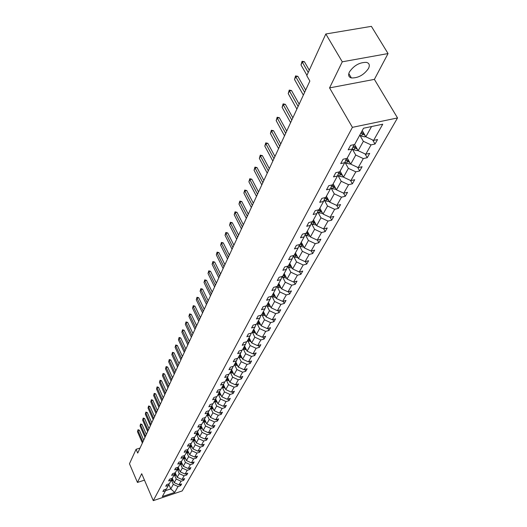 <?xml version="1.0" encoding="UTF-8"?>
<svg xmlns="http://www.w3.org/2000/svg" width="527" height="527" viewBox="0 0 527 527"><rect width="100%" height="100%" fill="white"/><g stroke="black" fill="none" stroke-linecap="round" stroke-linejoin="round"><path stroke-width="0.79" d="M349.394 72.001C347.978 75.157 348.643 77.133 351.377 77.943C358.149 78.161 363.854 74.999 368.498 68.464C370.026 65.21 369.341 63.174 366.443 62.37C359.585 62.278 353.9 65.493 349.394 72.001M388.056 53.556L342.273 61.811L329.566 87.897L374.381 79.379L388.056 53.556L371.383 26.35L325.824 33.985L306.78 75.671L309.856 81.046L137.718 453.082L136.078 449.287L129.471 463.753L137.448 482.442L144.47 480.143M374.381 79.379L397.529 117.943L182.204 490.927L153.278 500.65L352.411 127.343L397.529 117.943M342.273 61.811L325.824 33.985M362.24 130.604L365.857 136.822L371.548 126.546M365.857 136.822L373.584 140.413L377.556 139.556L375.013 144.029L372.648 139.978M168.831 484.458L170.774 488.891L173.284 484.366L178.027 486.526L174.7 492.422L162.323 496.579L165.531 490.703L162.869 491.592L163.778 489.912L166.453 489.016L168.423 485.413L165.735 486.309L166.664 484.596L169.358 483.7L171.367 480.025L168.653 480.92L169.602 479.168L172.322 478.272L174.371 474.524L171.637 475.426L172.606 473.641L175.346 472.739L177.434 468.911L174.674 469.814L175.662 467.996L178.429 467.093L180.563 463.187L177.777 464.096L178.785 462.238L181.578 461.329L183.752 457.35L180.945 458.259L181.973 456.362L184.793 455.447L187.013 451.382L184.173 452.298L185.227 450.361L188.067 449.445L190.339 445.295L187.474 446.211L188.547 444.235L191.42 443.319L193.732 439.077L190.846 439.999L191.94 437.977L194.838 437.061L197.203 432.726L194.285 433.649L195.405 431.587L198.33 430.664L200.747 426.238L197.803 427.16L198.949 425.052L201.9 424.13L204.364 419.611L201.4 420.533L202.566 418.379L205.543 417.456L208.066 412.832L205.069 413.761L206.268 411.554L209.272 410.632L211.854 405.902L208.824 406.831L210.049 404.578L213.086 403.649L215.727 398.82L212.664 399.749L213.916 397.444L216.986 396.515L219.687 391.574L216.597 392.503L217.875 390.145L220.971 389.216L223.731 384.157L220.615 385.092L221.926 382.681L225.055 381.746L227.881 376.568L224.733 377.503L226.07 375.033L229.232 374.098L232.124 368.801L228.942 369.737L230.312 367.207L233.507 366.272L236.471 360.843L233.257 361.779L234.66 359.19L237.888 358.255L240.918 352.695L237.67 353.63L239.113 350.982L242.374 350.04L245.483 344.342L242.203 345.284L243.672 342.563L246.965 341.628L250.154 335.785L246.84 336.727L248.349 333.94L251.682 332.998L254.949 327.017L251.596 327.952L253.144 325.093L256.511 324.158L259.864 318.018L256.478 318.96L258.065 316.029L261.464 315.087L264.903 308.789L261.478 309.731L263.111 306.721L266.55 305.779L270.081 299.316L266.616 300.258L268.289 297.169L271.767 296.233L275.39 289.593L271.886 290.535L273.605 287.36L277.123 286.424L280.845 279.613L277.301 280.548L279.066 277.288L282.624 276.352L286.444 269.356L282.867 270.292L284.679 266.939L288.276 266.01L292.202 258.816L288.579 259.745L290.449 256.306L294.079 255.378L298.124 247.98L294.455 248.909L296.378 245.371L300.054 244.442L304.211 236.84L300.502 237.763L302.478 234.12L306.194 233.197L310.469 225.372L306.721 226.294L308.75 222.546L312.518 221.63L316.918 213.573L313.124 214.489L315.212 210.629L319.026 209.72L323.552 201.426L319.711 202.328L321.865 198.356L325.726 197.454L330.389 188.91L326.503 189.806L328.723 185.715L332.629 184.812L337.438 176.005L333.499 176.901L335.791 172.678L339.744 171.789L344.704 162.705L340.719 163.594L343.077 159.24L347.082 158.357L352.201 148.983L348.163 149.866L350.6 145.373L354.651 144.497L363.538 128.226L382.74 124.201L373.584 140.413M354.605 144.503L358.169 150.696L363.366 141.315L371.054 144.885L375.013 144.029M371.054 144.885L365.778 154.227L369.704 153.357L367.24 157.698L365.033 153.884M347.247 158.047L350.718 164.141L355.758 155.05L363.327 158.568L367.24 157.698M363.327 158.568L358.208 167.619L362.089 166.743L359.697 170.946L357.642 167.355M340.086 171.156L343.492 177.184L348.38 168.363L355.83 171.828L359.697 170.946M355.83 171.828L350.87 180.609L354.704 179.727L352.385 183.804L350.468 180.425M333.143 183.87L336.476 189.845L341.219 181.288L348.564 184.694L352.385 183.804M348.564 184.694L343.749 193.218L347.537 192.329L345.284 196.288L343.499 193.099M326.397 196.215L329.665 202.131L334.27 193.824L341.509 197.177L345.284 196.288M341.509 197.177L336.832 205.458L340.574 204.555L338.387 208.402L336.727 205.405M319.849 208.211L323.051 214.067L327.524 205.998L334.658 209.305L338.387 208.402M334.658 209.305L330.119 217.341L333.815 216.439L331.694 220.174L330.133 217.335M313.479 219.864L316.628 225.668L320.976 217.822L328.005 221.077L331.694 220.174M328.005 221.077L323.591 228.889L327.247 227.98L325.185 231.617L323.69 228.863M307.294 231.188L310.383 236.939L314.606 229.311L321.542 232.519L325.185 231.617M321.542 232.519L317.254 240.114L320.864 239.205L318.855 242.736L317.419 240.075M301.279 242.209L304.31 247.901L308.42 240.483L315.258 243.645L318.855 242.736M315.258 243.645L311.082 251.03L314.659 250.121L312.702 253.553L311.325 250.971M295.423 252.92L298.401 258.566L302.399 251.353L309.145 254.469L312.702 253.553M309.145 254.469L305.08 261.649L308.618 260.733L306.714 264.073L305.39 261.57M289.725 263.355L292.65 268.941L296.543 261.919L303.196 264.995L306.714 264.073M303.196 264.995L299.244 271.985L302.742 271.069L300.891 274.317L299.613 271.886M284.178 273.506L287.05 279.046L290.838 272.209L297.406 275.239L300.891 274.317M297.406 275.239L293.559 282.044L297.017 281.122L295.212 284.29L293.987 281.932M278.776 283.401L281.602 288.882L285.291 282.228L291.767 285.212L295.212 284.29M291.767 285.212L288.025 291.846L291.444 290.924L289.692 294.007L288.506 291.714M273.513 293.032L276.286 298.466L279.883 291.984L286.28 294.929L289.692 294.007M286.28 294.929L282.63 301.391L286.016 300.462L284.303 303.473L283.164 301.246M268.381 302.426L271.115 307.808L274.613 301.49L280.931 304.395L284.303 303.473M280.931 304.395L277.373 310.693L280.726 309.764L279.053 312.695L277.953 310.535M263.381 311.576L266.069 316.911L269.481 310.752L275.72 313.624L279.053 312.695M275.72 313.624L272.255 319.757L275.562 318.835L273.941 321.694L272.874 319.586M258.507 320.508L261.148 325.791L264.475 319.784L270.634 322.616L273.941 321.694M270.634 322.616L267.255 328.604L270.535 327.675L268.948 330.462L267.92 328.413M253.744 329.217L256.346 334.454L259.6 328.591L265.68 331.391L268.948 330.462M265.68 331.391L262.38 337.227L265.628 336.305L264.08 339.026L263.085 337.03M249.106 337.715L251.669 342.906L254.837 337.188L260.845 339.948L264.08 339.026M260.845 339.948L257.624 345.646L260.839 344.717L259.33 347.372L258.368 345.435M244.574 346.008L247.097 351.153L250.187 345.574L256.129 348.301L259.33 347.372M256.129 348.301L252.986 353.861L256.162 352.938L254.686 355.527L253.757 353.637M240.147 354.104L242.631 359.21L245.654 353.755L251.524 356.45L254.686 355.527M251.524 356.45L248.454 361.884L251.603 360.955L250.16 363.492L249.258 361.647M235.826 362.016L238.276 367.075L241.221 361.753L247.025 364.414L250.16 363.492M247.025 364.414L244.027 369.717L247.143 368.795L245.734 371.265L244.864 369.467M231.61 369.743L234.014 374.763L236.9 369.559L242.631 372.187L245.734 371.265M242.631 372.187L239.706 377.365L242.789 376.449L241.412 378.86L240.569 377.108M227.48 377.299L229.858 382.266L232.67 377.187L238.342 379.783L241.412 378.86M238.342 379.783L235.477 384.842L238.533 383.926L237.19 386.284L236.373 384.578M223.448 384.677L225.787 389.605L228.54 384.638L234.146 387.207L237.19 386.284M234.146 387.207L231.353 392.154L234.377 391.238L233.059 393.544L232.269 391.877M219.509 391.897L221.814 396.778L224.509 391.923L230.049 394.459L233.059 393.544M230.049 394.459L227.315 399.301L230.312 398.386L229.028 400.639L228.25 399.011M215.655 398.952L217.928 403.801L220.556 399.044L226.037 401.554L229.028 400.639M226.037 401.554L223.362 406.284L226.333 405.375L225.075 407.582L224.324 405.988M211.88 405.849L214.127 410.658L216.696 406.014L222.117 408.491L225.075 407.582M222.117 408.491L219.502 413.122L222.44 412.206L221.215 414.367L220.484 412.819M208.178 412.582L210.405 417.377L212.921 412.825L218.283 415.283L221.215 414.367M218.283 415.283L215.727 419.808L218.639 418.899L217.434 421.014L216.729 419.492M204.555 419.169L206.762 423.945L209.226 419.499L214.529 421.923L217.434 421.014M214.529 421.923L212.025 426.35L214.911 425.447L213.738 427.516L213.046 426.033M201.011 425.618L203.198 430.375L205.609 426.02L210.859 428.418L213.738 427.516M210.859 428.418L208.409 432.759L211.268 431.85L210.115 433.879L209.45 432.43M197.546 431.936L199.707 436.672L202.072 432.41L207.263 434.782L210.115 433.879M207.263 434.782L204.865 439.031L207.697 438.128L206.571 440.111L205.919 438.695M194.147 438.121L196.294 442.845L198.607 438.668L203.745 441.013L206.571 440.111M203.745 441.013L201.393 445.17L204.206 444.274L203.099 446.211L202.467 444.828M190.82 444.175L192.948 448.879L195.214 444.795L200.3 447.113L203.099 446.211M200.3 447.113L197.994 451.184L200.78 450.289L199.693 452.192L199.081 450.835M187.559 450.117L189.667 454.801L191.887 450.789L196.92 453.088L199.693 452.192M196.92 453.088L194.667 457.08L197.427 456.184L196.367 458.049L195.767 456.725M184.364 455.934L186.453 460.598L188.626 456.672L193.613 458.945L196.367 458.049M193.613 458.945L191.406 462.858L194.14 461.962L193.099 463.793L192.513 462.495M181.235 461.632L183.304 466.283L185.438 462.429L190.372 464.682L193.099 463.793M190.372 464.682L188.205 468.516L190.912 467.627L189.898 469.419L189.325 468.147M178.166 467.225L180.214 471.856L182.309 468.081L187.197 470.308L189.898 469.419M187.197 470.308L185.069 474.063L187.757 473.18L186.756 474.932L186.202 473.694M175.188 472.791L177.191 477.317L179.239 473.615L184.081 475.822L186.756 474.932M184.081 475.822L181.999 479.504L184.661 478.621L183.679 480.347L183.139 479.129M172.289 478.285L174.22 482.673L176.235 479.043L181.024 481.23L183.679 480.347M181.024 481.23L178.982 484.84L181.624 483.957L180.662 485.65L180.135 484.458M178.027 486.526L180.662 485.65M353.96 144.642L352.201 148.983M359.776 135.123L363.366 141.315M358.169 150.696L365.778 154.227M346.417 158.502L344.704 162.705M352.234 148.904L355.758 155.05M350.718 164.141L358.208 167.619M339.105 171.934L337.438 176.005M344.895 162.237L348.38 168.363M343.492 177.184L350.87 180.609M332.01 184.957L330.389 188.91M337.781 175.168L341.219 181.288M336.476 189.845L343.749 193.218M325.133 197.592L323.552 201.426M336.16 189.279L332.55 188.811L330.884 187.698L334.27 193.824M329.665 202.131L336.832 205.458M318.453 209.858L316.918 213.573M329.329 201.525L325.844 201.024L324.177 199.911L327.524 205.998M323.051 214.067L330.119 217.341M311.964 221.762L310.469 225.372M317.689 211.795L320.976 217.822M316.628 225.668L323.591 228.889M305.66 233.329L304.211 236.84M311.378 223.343L314.606 229.311M310.383 236.939L317.254 240.114M299.534 244.574L298.124 247.98M305.252 234.574L308.42 240.483M304.31 247.901L311.082 251.03M293.579 255.503L292.202 258.816M299.29 245.496L302.399 251.353M298.401 258.566L305.08 261.649M287.788 266.135L286.444 269.356M293.486 256.122L296.543 261.919M292.65 268.941L299.244 271.985M282.149 276.477L280.845 279.613M287.841 266.464L290.838 272.209M287.05 279.046L293.559 282.044M276.668 286.55L275.39 289.593M282.34 276.53L285.291 282.228M281.602 288.882L288.025 291.846M271.326 296.352L270.081 299.316M277.037 286.444L279.883 291.984M276.286 298.466L282.63 301.391M266.122 305.897L264.903 308.789M271.853 296.069L274.613 301.49M271.115 307.808L277.373 310.693M261.049 315.199L259.864 318.018M266.767 305.383L269.481 310.752M266.069 316.911L272.255 319.757M256.109 324.27L254.949 327.017M261.807 314.461L264.475 319.784M261.148 325.791L267.255 328.604M251.287 333.11L250.154 335.785M256.965 323.321L259.6 328.591M256.346 334.454L262.38 337.227M246.583 341.733L245.483 344.342M252.249 331.957L254.837 337.188M251.669 342.906L257.624 345.646M241.998 350.145L240.918 352.695M247.644 340.396L250.187 345.574M247.097 351.153L252.986 353.861M237.525 358.36L236.471 360.843M243.145 348.624L245.654 353.755M242.631 359.21L248.454 361.884M233.151 366.37L232.124 368.801M238.751 356.66L241.221 361.753M238.276 367.075L244.027 369.717M228.889 374.196L227.881 376.568M234.462 364.513L236.9 369.559M234.014 374.763L239.706 377.365M224.719 381.844L223.731 384.157M230.273 372.187L232.67 377.187M229.858 382.266L235.477 384.842M220.648 389.315L219.687 391.574M226.182 379.677L228.54 384.638M225.787 389.605L231.353 392.154M216.669 396.614L215.727 398.82M222.177 387.009L224.509 391.923M221.814 396.778L227.315 399.301M212.776 403.748L211.854 405.902M218.264 394.176L220.556 399.044M217.928 403.801L223.362 406.284M208.975 410.724L208.066 412.832M214.436 401.179L216.696 406.014M214.127 410.658L219.502 413.122M205.253 417.549L204.364 419.611M210.688 408.036L212.921 412.825M210.405 417.377L215.727 419.808M201.61 424.222L200.747 426.238M207.025 414.742L209.226 419.499M206.762 423.945L212.025 426.35M198.047 430.75L197.203 432.726M203.442 421.31L205.609 426.02M203.198 430.375L208.409 432.759M194.562 437.147L193.732 439.077M199.931 427.733L202.072 432.41M199.707 436.672L204.865 439.031M191.149 443.405L190.339 445.295M196.492 434.031L198.607 438.668M196.294 442.845L201.393 445.17M187.81 449.531L187.013 451.382M193.126 440.19L195.214 444.795M192.948 448.879L197.994 451.184M184.536 455.532L183.752 457.35M189.825 446.231L191.887 450.789M189.667 454.801L194.667 457.08M181.328 461.408L180.563 463.187M186.598 452.146L188.626 456.672M186.453 460.598L191.406 462.858M178.185 467.172L177.434 468.911M183.429 457.943L185.438 462.429M183.304 466.283L188.205 468.516M175.109 472.818L174.371 474.524M180.326 463.622L182.309 468.081M180.214 471.856L185.069 474.063M172.092 478.351L171.367 480.025L173.284 484.366M177.283 469.195L179.239 473.615M177.191 477.317L181.999 479.504M169.134 483.773L168.423 485.413M174.299 474.656L176.235 479.043M174.22 482.673L178.982 484.84M166.229 489.096L165.531 490.703M329.566 87.897L352.411 127.343M153.278 500.65L141.704 473.707L137.448 482.442M140.05 448.042L136.078 449.287M165.564 490.637L170.774 488.891L174.7 492.422M142.382 442.99L137.481 431.712L138.015 429.736L137.969 430.618L139.391 430.184L143.719 440.111M137.481 431.712L137.969 430.618L142.883 441.909M138.015 429.736L139.391 430.184M173.521 481.085L171.4 479.945M172.816 479.478L171.888 478.819M171.697 479.254L173.146 480.229M145.004 437.331L140.044 425.968L140.584 423.965L140.544 424.848L141.974 424.413L146.354 434.419M140.044 425.968L140.544 424.848L145.511 436.231M140.584 423.965L141.974 424.413M147.672 431.56L142.652 420.111L143.199 418.082L143.16 418.972L144.609 418.537L149.036 428.616M142.652 420.111L143.16 418.972L148.192 430.434M143.199 418.082L144.609 418.537M176.492 475.743L174.332 474.59M175.774 474.109L174.832 473.45M174.641 473.892L176.11 474.873M179.523 470.295L177.316 469.129M178.791 468.641L177.843 467.976M177.645 468.424L179.134 469.412M150.399 425.678L145.314 414.143L145.874 412.088L145.834 412.977L147.29 412.542L151.776 422.7M145.314 414.143L145.834 412.977L150.926 424.531M145.874 412.088L147.29 412.542M182.612 464.735L180.359 463.556M181.868 463.062L180.906 462.39M180.708 462.851L182.217 463.846M153.173 419.676L148.034 408.05L148.594 405.974L148.561 406.864L150.03 406.429L154.569 416.659M148.034 408.05L148.561 406.864L153.713 418.504M148.594 405.974L150.03 406.429M185.767 459.07L183.468 457.871M185.01 457.37L184.035 456.692M183.831 457.159L185.366 458.167M156.005 413.55L150.801 401.844L151.368 399.736L151.341 400.632L152.823 400.191L157.415 410.507M150.801 401.844L151.341 400.632L156.559 412.364M151.368 399.736L152.823 400.191M188.982 453.286L186.63 452.074M188.211 451.567L187.23 450.881M187.019 451.356L188.574 452.37M158.897 407.305L153.627 395.507L154.2 393.379L154.174 394.275L155.669 393.834L160.32 404.222M153.627 395.507L154.174 394.275L159.457 406.093M154.2 393.379L155.669 393.834M192.269 447.383L189.865 446.158M191.479 445.644L190.484 444.946M190.26 445.427L191.848 446.461M161.842 400.935L156.506 389.045L157.092 386.884L157.066 387.786L158.574 387.345L163.291 397.813M156.506 389.045L157.066 387.786L162.421 399.697M157.092 386.884L158.574 387.345M195.616 441.362L193.165 440.117M194.819 439.597L193.811 438.892M193.567 439.373L195.194 440.427M164.852 394.433L159.45 382.444L160.043 380.263L160.017 381.159L161.545 380.718L166.315 391.271M159.45 382.444L160.017 381.159L165.438 393.168M160.043 380.263L161.545 380.718M199.041 435.21L196.531 433.958M198.224 433.425L197.21 432.713M196.946 433.194L198.607 434.261M167.929 387.793L162.448 375.711L163.054 373.498L163.034 374.401L164.569 373.959L169.404 384.598M162.448 375.711L163.034 374.401L168.521 386.502M163.054 373.498L164.569 373.959M202.533 428.932L199.97 427.661M201.703 427.127L200.662 426.396M200.392 426.89L202.091 427.97M171.064 381.014L165.511 368.841L166.124 366.594L166.11 367.497L167.658 367.055L172.56 377.78M165.511 368.841L166.11 367.497L171.67 379.697M166.124 366.594L167.658 367.055M206.103 422.522L203.481 421.238M205.26 420.691L204.186 419.94M203.909 420.441L205.655 421.547M174.266 374.091L168.647 361.818L169.266 359.546L169.253 360.448L170.82 360.007L175.781 370.817M168.647 361.818L169.253 360.448L174.892 372.741M169.266 359.546L170.82 360.007M209.753 415.968L207.065 414.67M208.89 414.117L207.79 413.346M207.506 413.86L209.291 414.986M177.54 367.023L171.842 354.651L172.474 352.346L172.461 353.255L174.042 352.807L179.075 363.702M171.842 354.651L172.461 353.255L178.172 365.639M172.474 352.346L174.042 352.807M213.481 409.275L210.728 407.964M212.598 407.397L211.465 406.613M211.182 407.134L213.013 408.28M180.88 359.796L175.109 347.326L175.748 344.987L175.741 345.896L177.335 345.448L182.434 356.436M175.109 347.326L175.741 345.896L181.532 358.386M175.748 344.987L177.335 345.448M217.289 402.437L214.476 401.106M216.393 400.533L215.227 399.723M214.937 400.263L216.814 401.429M184.298 352.411L178.442 339.836L179.094 337.471L179.094 338.38L180.702 337.932L185.873 349.006M178.442 339.836L179.094 338.38L184.964 350.969M179.094 337.471L180.702 337.932M221.182 395.441L218.303 394.097M220.273 393.517L219.074 392.687M218.777 393.234L220.701 394.42M187.79 344.862L181.855 332.188L182.513 329.79L182.52 330.699L184.147 330.251L189.384 341.41M181.855 332.188L182.52 330.699L188.468 343.393M182.513 329.79L184.147 330.251M225.167 388.294L222.216 386.93M224.238 386.344L223.007 385.487M222.704 386.047L224.673 387.259M191.36 337.142L185.339 324.362L186.011 321.931L186.024 322.84L187.665 322.399L192.981 333.65M185.339 324.362L186.024 322.84L192.059 335.64M186.011 321.931L187.665 322.399M229.238 380.981L226.221 379.605M228.296 379.005L227.025 378.129M226.715 378.702L228.738 379.934M195.016 329.25L188.91 316.365L189.588 313.901L189.601 314.81L191.261 314.362L196.65 325.706M188.91 316.365L189.601 314.81L195.728 327.708M189.588 313.901L191.261 314.362M233.408 373.498L230.319 372.108M232.447 371.495L231.142 370.6M230.819 371.186L232.901 372.437M198.751 321.174L192.553 308.183L193.251 305.68L193.264 306.589L194.944 306.147L200.412 317.583M192.553 308.183L193.264 306.589L199.476 319.599M193.251 305.68L194.944 306.147M237.677 365.843L234.508 364.434M236.695 363.814L235.352 362.892M235.022 363.492L237.157 364.77M202.572 312.913L196.288 299.817L196.993 297.274L197.012 298.183L198.705 297.735L204.259 309.27M196.288 299.817L197.012 298.183L203.317 311.299M196.993 297.274L198.705 297.735M242.045 358.004L238.797 356.588M241.043 355.949L239.66 355M239.324 355.613L241.518 356.917M206.485 304.454L200.108 291.247L200.827 288.671L200.853 289.573L202.559 289.132L208.191 300.765M200.108 291.247L200.853 289.573L207.249 302.808M200.827 288.671L202.559 289.132M246.517 349.981L243.184 348.545M245.496 347.899L244.073 346.924M243.731 347.556L245.977 348.881M210.49 295.799L204.015 282.479L204.746 279.857L204.779 280.766L206.505 280.324L212.223 292.057M204.015 282.479L204.779 280.766L211.274 294.106M204.746 279.857L206.505 280.324M251.102 341.766L247.683 340.317M250.061 339.651L248.592 338.657M248.237 339.296L250.556 340.646M214.594 286.932L208.02 273.5L208.764 270.838L208.804 271.748L210.543 271.306L216.353 283.131M208.02 273.5L208.804 271.748L215.391 285.199M208.764 270.838L210.543 271.306M255.799 333.347L252.288 331.878M254.739 331.206L253.217 330.179M252.861 330.837L255.239 332.214M218.797 277.848L212.124 264.297L212.875 261.596L212.921 262.505L214.687 262.064L220.582 273.994M212.124 264.297L212.921 262.505L219.614 276.076M212.875 261.596L214.687 262.064M260.608 324.718L257.011 323.242M259.528 322.55L257.96 321.496M257.591 322.175L260.042 323.578M223.105 268.539L216.32 254.877L217.091 252.13L217.144 253.039L218.922 252.598L224.91 264.633M216.32 254.877L217.144 253.039L223.942 266.721M217.091 252.13L218.922 252.598M265.542 315.871L263.151 315.271L261.847 314.382M264.435 313.677L262.821 312.597M262.446 313.288L264.962 314.718M227.519 259.001L220.629 245.22L221.412 242.433L221.465 243.336L223.27 242.894L229.357 255.028M220.629 245.22L221.465 243.336L228.382 257.136M221.412 242.433L223.27 242.894M270.608 306.806L268.131 306.2L266.807 305.304M269.475 304.58L267.808 303.473M267.42 304.178L270.008 305.634M232.045 249.218L225.042 235.319L225.839 232.486L225.905 233.382L227.723 232.947L233.909 245.187M225.042 235.319L225.905 233.382L232.927 247.308M225.839 232.486L227.723 232.947M275.799 297.505L273.236 296.899L271.899 295.99M274.646 295.245L272.927 294.106M272.525 294.837L275.193 296.319M236.682 239.186L229.568 225.161L230.385 222.282L230.451 223.184L232.295 222.743L238.579 235.095M229.568 225.161L230.451 223.184L237.591 237.229M230.385 222.282L232.295 222.743M281.122 287.959L278.473 287.353L277.11 286.424M279.949 285.674L278.17 284.501M277.762 285.252L280.509 286.76M241.445 228.896L234.212 214.746L235.042 211.821L235.121 212.717L236.979 212.282L243.369 224.739M234.212 214.746L235.121 212.717L242.38 226.887M235.042 211.821L236.979 212.282M286.596 278.164L283.849 277.558L282.228 276.458M285.39 275.845L283.559 274.646M283.137 275.41L285.963 276.952M246.333 218.33L238.975 204.061L239.825 201.083L239.91 201.973L241.788 201.545L248.289 214.107M238.975 204.061L239.91 201.973L247.288 216.268M239.825 201.083L241.788 201.545M292.208 268.105L289.369 267.499L287.696 266.366M290.983 265.753L289.086 264.521M288.658 265.312L291.569 266.879M251.353 207.486L243.869 193.086L244.732 190.063L244.824 190.945L246.728 190.517L253.335 203.198M243.869 193.086L244.824 190.945L252.334 205.365M244.732 190.063L246.728 190.517M297.979 257.762L295.034 257.169L293.361 256.036M296.727 255.391L294.764 254.126M294.323 254.936L297.327 256.53M256.504 196.347L248.889 181.822L249.772 178.739L249.87 179.621L251.801 179.2L258.526 191.986M248.889 181.822L249.87 179.621L257.512 194.173M249.772 178.739L251.801 179.2M303.901 247.137L300.858 246.557L299.184 245.424M302.63 244.745L300.601 243.441M300.146 244.278L303.242 245.905M261.8 184.905L254.054 170.247L254.949 167.112L255.061 167.988L257.005 167.566L263.856 180.471M254.054 170.247L255.061 167.988L262.835 182.671M254.949 167.112L257.005 167.566M309.988 236.208L306.846 235.648L305.166 234.522M308.697 233.797L306.595 232.466M306.016 233.244L309.329 234.976M267.242 173.146L259.356 158.357L260.266 155.162L260.391 156.032L262.36 155.617L269.33 168.633M259.356 158.357L260.391 156.032L268.309 170.847M260.266 155.162L262.36 155.617M316.253 224.976L312.998 224.43L311.325 223.31M314.935 222.546L312.768 221.175M311.938 221.821L315.587 223.744M272.841 161.051L264.804 146.131L265.74 142.883L265.871 143.739L267.861 143.331L274.962 156.466M264.804 146.131L265.871 143.739L273.935 158.686M265.74 142.883L267.861 143.331M322.695 213.415L319.329 212.895L317.656 211.775M321.358 210.971L319.112 209.562M318.288 210.247L322.023 212.19M278.592 148.614L270.41 133.562L271.359 130.248L271.504 131.104L273.52 130.689L280.753 143.95M270.41 133.562L271.504 131.104L279.718 146.183M271.359 130.248L273.52 130.689M327.965 199.061L325.482 197.506M324.823 198.336L328.65 200.293M284.514 135.814L276.174 120.624L277.149 117.251L277.301 118.094L279.343 117.692L286.714 131.065M276.174 120.624L277.301 118.094L285.674 133.311M277.149 117.251L279.343 117.692M334.777 186.795L331.97 185.049M331.549 186.077L335.475 188.053M290.608 122.639L282.11 107.317L283.104 103.872L283.269 104.708L285.338 104.313L292.847 117.804M282.11 107.317L283.269 104.708L291.8 120.064M283.104 103.872L285.338 104.313M343.202 176.67L342.649 176.94L339.454 176.222L337.8 175.122M341.786 174.167L338.914 172.395M338.486 173.455L342.51 175.445M296.885 109.076L288.223 93.608L289.237 90.097L289.415 90.927L291.51 90.532L299.165 104.148M288.223 93.608L289.415 90.927L298.117 106.421M289.237 90.097L291.51 90.532M350.455 163.68L349.803 163.996L346.568 163.258L344.921 162.171M345.626 160.445L349.75 162.448L349.006 161.15L346.068 159.352M303.354 95.097L294.514 79.491L295.555 75.908L295.746 76.725L297.867 76.336L305.68 90.077M294.514 79.491L295.746 76.725L304.619 92.357M295.555 75.908L297.867 76.336M357.932 150.281L357.187 150.65L353.9 149.899L352.267 148.818M356.469 147.738L353.446 145.913M352.991 147.04L357.141 149.049L356.364 147.698M306.945 75.308L301.003 64.94L302.07 61.284L302.274 62.087L304.415 61.705L309.29 70.177M301.003 64.94L302.274 62.087L308.236 72.476M302.07 61.284L304.415 61.705M365.652 136.467L364.796 136.888L361.463 136.118L359.822 135.031M364.157 133.898L361.344 132.237M360.758 133.324L364.934 135.228M172.401 480.644L172.757 479.998M175.339 475.295L175.695 474.636M178.33 469.84L178.699 469.168M181.387 464.274L181.762 463.589M184.503 458.595L184.885 457.897M187.678 452.805L188.067 452.094M190.919 446.896L191.321 446.171M194.232 440.868L194.641 440.124M197.605 434.709L198.027 433.952M201.057 428.425L201.485 427.647M204.581 422.002L205.016 421.211M208.178 415.447L208.626 414.637M211.854 408.741L212.309 407.918M215.615 401.897L216.077 401.054M219.456 394.894L219.93 394.031M223.382 387.74L223.87 386.858M227.4 380.422L227.895 379.519M231.511 372.932L232.018 372.009M235.714 365.27L236.234 364.322M240.016 357.425L240.549 356.456M244.423 349.394L244.969 348.406M248.935 341.173L249.495 340.159M253.559 332.748L254.126 331.707M258.296 324.118L258.882 323.051M263.151 315.271L263.75 314.178M268.131 306.2L268.744 305.08M273.236 296.899L273.862 295.746M278.473 287.353L279.119 286.174M283.849 277.558L284.514 276.346M289.369 267.499L290.048 266.254M296.181 255.081L296.372 254.725M295.034 257.169L295.739 255.891M302.037 244.409L302.248 244.027M300.858 246.557L301.582 245.239M308.051 233.441L308.282 233.026M306.846 235.648L307.584 234.298M314.244 222.163L314.487 221.715M312.998 224.43L313.763 223.046M320.607 210.563L320.871 210.082M319.329 212.895L320.113 211.472M329.019 201.676L329.217 201.321M327.162 198.626L327.445 198.106M325.844 201.024L326.648 199.555M335.765 189.476L336.015 189.022M333.901 186.334L334.21 185.781M332.55 188.811L333.38 187.296M342.715 176.907L343.024 176.354M340.85 173.679L341.18 173.08M339.454 176.222L340.31 174.668M349.875 163.956L350.238 163.298M348.004 160.636L348.36 159.997M346.568 163.258L347.451 161.651M357.253 150.617L357.681 149.846M355.382 147.191L355.758 146.506M353.9 149.899L354.809 148.239M364.868 136.849L365.356 135.959M362.991 133.324L363.393 132.593M361.463 136.118L362.398 134.405M363.946 133.825L364.77 135.235M348.802 73.576L351.377 77.943"/></g></svg>
